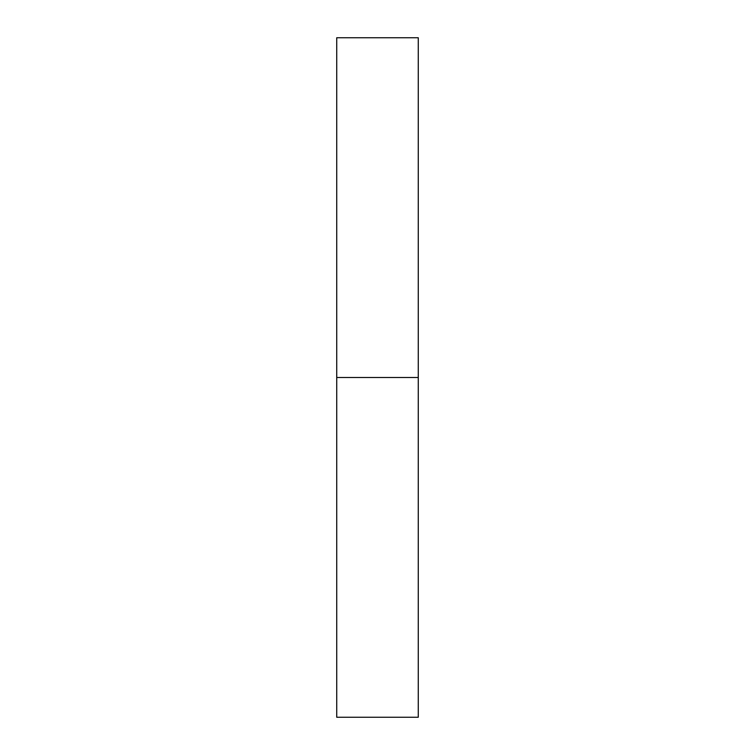 <?xml version="1.0" encoding="UTF-8"?>
<svg xmlns="http://www.w3.org/2000/svg" width="755" height="755" viewBox="0 0 755 755"><rect width="100%" height="100%" fill="white"/><g stroke="black" fill="none" stroke-linecap="round" stroke-linejoin="round"><path stroke-width="0.57" stroke-dasharray="3.77 2.83" d="M336.73 377.5L418.27 377.5L418.27 717.25L418.27 377.5L336.73 377.5L336.73 37.75L336.73 377.5M418.27 37.75L418.27 377.5L418.27 37.75"/><path stroke-width="1.13" d="M336.73 717.25L336.73 37.75L336.73 717.25L418.27 717.25L418.27 377.5L336.73 377.5L418.27 377.5L418.27 37.75L418.27 717.25M336.73 37.75L418.27 37.75"/></g></svg>
